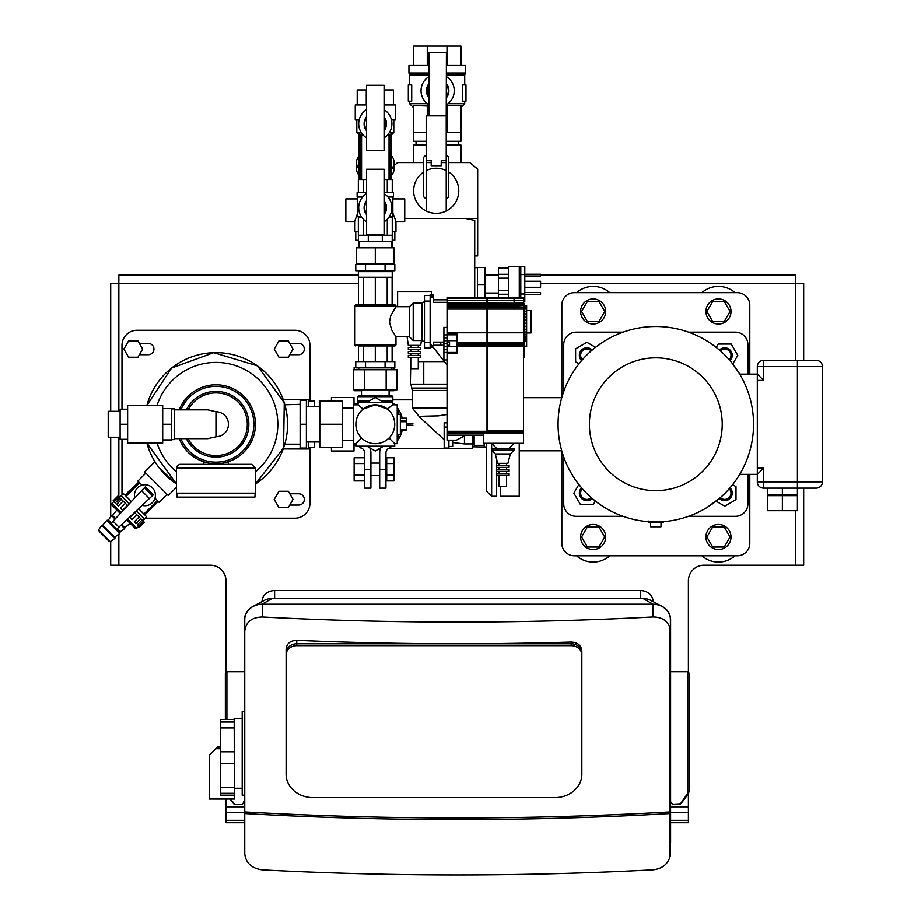 <?xml version="1.0" encoding="UTF-8"?>
<svg xmlns="http://www.w3.org/2000/svg" width="921" height="921" viewBox="0 0 921 921"><rect width="100%" height="100%" fill="white"/><g stroke="black" fill="none" stroke-linecap="round" stroke-linejoin="round"><path stroke-width="1.38" d="M225.369 673.608L226.911 671.777A1.992 1.934 87.5 0 1 227.245 671.754L244.537 671.754L227.234 671.731A1.877 1.877 0 0 0 225.357 673.608L225.357 719.451L225.369 673.608M244.537 799.589L242.994 803.699L241.797 804.574L235.062 804.574L230.388 799.025M689.023 673.608L687.469 671.777A1.992 1.934 92.5 0 0 687.135 671.754L670.592 671.754L687.147 671.731A1.877 1.877 0 0 1 689.023 673.608L689.023 791.369L689.023 673.608M670.592 801.592L672.583 804.574L680.239 804.16L689.023 791.381A2.51 2.51 0 0 1 688.701 792.613A62.651 62.651 0 0 1 680.297 804.148A1.255 1.255 0 0 1 679.721 804.505M670.384 813.554L670.039 813.554A1874.96 937.474 180 0 1 244.756 813.554L244.756 811.931A1874.96 937.474 0 0 0 670.039 811.931L670.384 853.709A17.545 15.197 0 0 1 670.039 856.726L670.039 813.554M670.039 856.726C667.587 864.485 661.854 868.86 652.839 869.838A1874.96 937.474 0 0 1 262.301 869.861C251.663 868.411 245.815 863.023 244.756 853.709L244.756 813.554M244.756 811.931L244.756 631.242C245.815 622.066 251.663 617.323 262.301 617.001L262.301 604.234A17.545 15.197 180 0 0 244.756 619.43L244.756 631.242M244.756 619.43L244.756 800.119M670.039 811.931L670.039 628.226A17.545 15.197 0 0 1 670.384 631.242L670.384 811.931M670.384 800.119L670.384 619.43A17.545 15.197 180 0 0 652.839 604.234L652.839 616.989C661.854 617.001 667.587 620.754 670.039 628.226M653.047 604.234A17.545 15.197 0 0 1 662.257 606.502L650.917 600.446A15.035 13.021 180 0 0 643.031 598.5L653.047 604.234L262.082 604.234L272.109 598.5A15.035 13.021 180 0 0 264.212 600.446L252.872 606.502A17.545 15.197 0 0 1 262.082 604.234M244.756 844.258A17.545 15.197 0 0 1 244.537 841.898L244.537 619.43A17.545 15.197 0 0 1 252.872 606.502M662.257 606.502A17.545 15.197 0 0 1 670.592 619.43L670.592 841.898A17.545 15.197 0 0 1 670.384 844.258M653.047 601.586L653.047 601.459A12.526 10.856 180 0 0 640.521 590.603L274.619 590.603A12.526 10.856 180 0 0 262.082 601.459L262.082 601.586M643.031 598.5L272.109 598.5M581.842 650.951L581.842 653.024L581.842 650.951C581.197 645.379 577.651 642.409 571.181 642.075L571.181 643.802A10.649 9.222 0 0 1 581.842 653.024A10.649 9.222 180 0 0 571.181 643.802L296.758 643.802L571.181 643.802L571.181 645.679A10.649 9.222 -0 0 1 581.842 654.912L581.842 774.285A26.939 23.336 -0 0 1 554.891 797.609L313.048 797.609A26.939 23.336 -0 0 1 286.109 774.285L286.109 654.912A10.649 9.222 -0 0 1 296.758 645.679L571.181 645.679M286.109 654.912L286.109 653.024A10.649 9.222 0 0 1 296.758 643.802A10.649 9.222 180 0 0 286.109 653.024L286.109 649.098C286.742 643.526 290.299 640.613 296.758 640.348A1874.96 937.474 0 0 0 571.181 642.075M652.839 616.989A1874.96 937.474 180 0 1 262.301 617.001M670.384 631.242L670.384 619.43M581.842 654.912L581.842 653.024M229.847 799.025A62.651 62.651 0 0 0 234.084 804.148A1.255 1.255 0 0 0 234.659 804.505M244.537 828.382L244.537 828.451A3.765 3.765 0 0 1 244.537 828.382L244.537 808.316M242.2 718.334L234.176 718.334L234.406 799.025L209.343 799.025L209.343 755.162L215.779 748.727L220.614 748.727M244.537 795.157L242.2 795.157L242.2 711.449L244.537 711.449M234.176 727.901L220.614 727.901L220.614 719.451L234.176 719.451M234.406 795.145L220.614 795.145L220.614 727.901M220.614 751.812L234.406 751.812M220.614 722.029L234.176 722.029M234.406 763.532L220.614 763.532M220.614 787.443L234.406 787.443M234.406 793.315L220.614 793.315M220.614 746.39L218.116 746.39L215.779 748.727M244.537 805.368L244.537 806.439M344.408 275.114L331.882 275.114M582.498 275.114L569.972 275.114M803.676 360.33L803.676 283.265L795.525 283.265L795.525 275.114L540.569 275.114M498.468 275.114L485.01 275.114M358.384 275.114L118.855 275.114L118.855 283.265L110.704 283.265L110.704 411.273M110.704 541.341L110.704 565.218L210.333 565.218A15.669 15.669 0 0 1 225.99 580.875L225.99 672.192M225.99 799.025L225.99 822.729L244.433 822.729M670.592 822.729L688.39 822.729L688.39 793.154M688.39 672.192L688.39 580.875A15.669 15.669 0 0 1 704.058 565.218L803.676 565.218L803.676 488.142M110.704 437.21L110.704 516.75M392.012 446.167A27.572 27.572 0 0 1 388.558 448.412A5.008 5.008 0 0 0 385.957 452.81L385.957 488.142L379.682 488.142L379.682 452.81A11.282 11.282 0 0 1 380.857 447.802M390.216 401.049A27.572 27.572 0 0 1 392.012 402.304M392.53 402.719A27.572 27.572 0 0 1 394.867 404.814M397.227 407.531A27.572 27.572 0 0 1 402.189 418.157M402.189 430.314A27.572 27.572 0 0 1 397.227 440.94M358.591 446.167A27.572 27.572 0 0 0 362.045 448.412A5.008 5.008 0 0 1 364.647 452.81L364.647 469.353L370.91 469.353L370.91 452.81A11.282 11.282 0 0 0 369.747 447.802M355.736 404.814A27.572 27.572 0 0 1 358.073 402.719M358.591 402.304A27.572 27.572 0 0 1 360.387 401.049M370.91 469.353L370.91 488.142L364.647 488.142L364.647 469.353M386.705 463.562L386.705 457.772L393.969 457.772L393.969 463.562L386.705 463.562L386.705 480.923L393.969 480.923L393.969 463.562M393.969 475.132L386.705 475.132M386.705 478.517L385.957 478.517M379.682 475.616L370.91 475.616M389.088 390.7L393.969 390.7L393.969 389.779M393.969 369.724L393.969 367.847M361.516 390.7L354.125 390.7L354.125 389.779M355.771 367.548L354.125 367.548L354.125 369.724M364.647 463.562L354.125 463.562L354.125 457.772L364.647 457.772M364.647 475.132L354.125 475.132L354.125 463.562M364.647 480.923L354.125 480.923L354.125 475.132M394.729 443.657L394.729 446.167L355.874 446.167L355.874 443.657L353.376 443.657L353.376 404.814L358.073 404.814L363.116 409.108L375.296 404.814A19.422 19.422 0 0 0 358.476 433.952A19.422 19.422 0 0 0 392.127 433.952A19.422 19.422 0 0 0 375.296 404.814L387.488 409.108L392.53 404.814L397.227 404.814L397.227 443.657L394.729 443.657L389.03 437.97M358.073 404.814L358.073 402.304L392.53 402.304L392.53 404.814M361.562 437.97L355.874 443.657M353.376 407.945L342.347 407.945M400.359 418.157L406.633 418.157L406.633 430.314L400.359 430.314M406.633 420.77L400.359 420.77M406.633 421.714L400.359 421.714M400.359 429.831L406.633 429.831M397.227 414.208L400.359 414.208L400.359 434.263L397.227 434.263M366.915 446.167L375.296 451.002L383.689 446.167M383.689 402.304L375.296 397.469L366.915 402.304M398.482 414.208L398.482 410.858L397.227 410.133M397.227 438.35L398.482 437.625L398.482 434.263M386.152 389.779L397.009 389.779L397.009 369.724L353.595 369.724L353.595 389.779L386.152 389.779L386.152 369.724M375.296 395.42L391.586 395.42L392.841 396.675L357.762 396.675L359.006 395.42L375.296 395.42M381.513 401.049L392.841 401.049L392.841 396.675M357.762 396.675L357.762 401.049L369.091 401.049M364.451 389.779L364.451 369.724M394.096 264.085L356.508 264.085L356.508 247.795L394.096 247.795L394.096 264.085M375.296 264.085L375.296 247.795M358.488 361.585L358.488 345.916L394.971 345.916L392.116 345.916L392.116 361.585M387.188 345.916L387.188 361.585M363.404 361.585L363.404 345.916L375.296 345.916L375.296 361.585M363.404 277.244L363.404 304.816L358.488 304.816L358.488 277.244M392.116 304.816L392.116 277.244M387.188 304.816L387.188 277.244M375.296 304.816L375.296 277.244M430.13 295.422L424.489 295.422L424.489 348.046L430.13 348.046L430.13 297.299L433.261 297.299L433.261 294.789L430.13 294.789L433.261 294.835M355.633 304.816L354.62 305.818L354.62 344.915L395.972 344.915L394.971 345.916L395.972 344.915L395.972 336.764L391.736 330.017L389.491 322.016L390.734 315.684L395.972 306.693L394.971 304.816L355.633 304.816L354.62 305.818L395.972 305.818L394.971 304.816M395.972 344.915L395.938 336.706L409.454 336.775L413.207 340.528L421.979 340.528L424.489 341.783M395.972 305.818L395.972 306.693L409.454 306.693L409.454 336.775M409.454 306.693L413.207 302.94L413.207 340.528M413.207 302.94L421.979 302.94L421.979 340.528M358.384 277.244L392.219 277.244L392.219 271.614L358.384 271.614L358.384 277.244M388.835 271.614L388.835 270.728L388.835 271.614M384.069 169.234L384.069 234.395L366.535 234.395L366.535 169.234L384.069 169.234M366.535 213.741A10.649 10.649 0 0 1 366.535 201.653M366.535 221.8A16.601 16.601 0 0 1 366.535 193.606M384.069 193.606A16.601 16.601 0 0 1 384.069 221.8A16.601 16.601 0 0 0 384.069 193.606M384.069 201.653A10.649 10.649 0 0 1 384.069 213.741A10.649 10.649 0 0 0 384.069 201.653A10.649 10.649 0 0 1 384.069 213.741M392.254 192.351L392.254 179.503L387.292 179.503L387.292 192.351M388.374 217.932L392.254 217.057L392.254 235.269L358.35 235.269L358.35 217.057L362.229 217.932M388.04 197.048L393.474 197.048L393.474 192.351L384.069 192.351M366.535 192.351L357.129 192.351L357.129 197.048L362.563 197.048M387.292 219.186L387.292 235.269M375.296 234.395L375.296 235.269M363.311 219.186L363.311 235.269M384.069 179.503L387.292 179.503M363.311 192.351L363.311 179.503L366.535 179.503M358.35 192.351L358.35 179.503L363.311 179.503M389.399 216.47L392.841 216.47L392.841 197.048M358.35 217.057L357.762 216.47L361.205 216.47M392.254 217.057L392.841 216.47M358.384 235.269L358.384 241.532L368.296 241.532L368.296 235.269M368.296 241.532L382.307 241.532L382.307 235.269M382.307 241.532L392.219 241.532L392.219 235.269M391.586 241.532L391.586 247.795M483.387 433.261L483.387 443.289L523.485 443.289L523.485 433.261L447.042 433.261L447.042 435.138L483.387 435.138M509.071 448.297L514.079 443.289L509.071 448.297M514.079 448.297L491.526 448.297L491.526 450.173L514.079 450.173L514.079 448.297L514.079 450.173L510.326 453.938L495.291 453.938L491.526 450.173M507.908 463.332L510.326 453.938L507.908 463.332L497.697 463.332L495.291 453.938M506.562 463.332L506.562 465.335M509.071 465.335L496.534 465.335L496.534 467.35L509.071 467.35L509.071 465.335L509.071 467.35M506.562 467.35L506.562 469.353M509.071 469.353L496.534 469.353L496.534 471.356L509.071 471.356L509.071 469.353L509.071 471.356M506.562 471.356L506.562 473.359M509.071 473.359L496.534 473.359L496.534 475.363L509.071 475.363L509.071 473.359L509.071 475.363M506.562 475.363L506.562 486.645L499.044 486.645L499.044 475.363M447.042 427.033L444.164 427.033L444.164 422.854L447.042 422.854M452.683 440.157L452.683 446.42L448.918 446.42L448.918 440.157L448.918 448.043L444.164 448.043L444.164 426.365M465.842 435.138L456.436 440.157L447.042 440.157L447.042 435.138M487.013 433.261L447.042 433.261M487.013 432.697L447.042 432.697M487.013 432.559L447.042 432.559M487.013 432.34L447.042 432.34M487.013 432.041L447.042 432.041M487.013 431.684L447.042 431.684M487.013 431.281L447.042 431.281M447.042 430.855L447.042 353.514L457.069 353.503L457.069 333.816L447.042 333.816L447.042 334.795L447.042 299.809L433.261 299.809L447.042 299.809L447.042 298.462L487.013 298.462L487.013 297.299L447.042 297.299L447.042 298.462M487.013 430.855L487.013 346.043L457.069 346.043M447.042 353.514L447.042 352.444L457.069 352.444M443.91 327.392L447.042 327.392L443.91 327.392L443.91 352.444L447.042 352.444L447.042 346.572L457.069 346.572M443.91 352.444L443.91 359.927L447.042 359.927M447.042 302.307L433.261 302.307L433.261 297.299M430.13 344.915L431.373 344.915L447.042 364.969M487.013 346.043L487.013 298.462M487.013 345.467L457.069 345.467M443.91 349.531L447.042 349.531M430.13 297.299L433.261 296.804M430.13 345.41L431.765 345.41M443.91 342.094L433.284 342.094L433.284 345.225L443.91 345.225M430.13 345.87L432.122 345.87M430.13 346.308L432.467 346.308M430.13 346.687L432.766 346.687M430.13 346.998L433.008 346.998M430.13 347.229L433.192 347.229M430.13 347.378L433.261 347.321M430.13 347.424L433.261 347.378M487.013 344.834L457.069 344.834M487.013 344.166L457.069 344.166M487.013 343.498L457.069 343.498M487.013 342.865L457.069 342.865M487.013 342.29L457.069 342.29M487.013 332.769L447.042 332.769M487.013 309.065L447.042 309.065M487.013 307.487L447.042 307.487M487.013 306.037L447.042 306.037M487.013 304.77L447.042 304.77M487.013 303.746L447.042 303.746M487.013 302.986L447.042 302.986M487.013 300.373L447.042 300.373M443.91 343.66L447.042 343.66L447.042 334.795L457.069 334.795M447.042 340.666L457.069 340.666M443.91 346.595L447.042 346.664M447.042 334.876L443.91 334.876M447.042 337.8L443.91 337.8M447.042 340.724L443.91 340.724M447.042 346.411L447.042 343.66M443.68 342.094L443.68 345.225M430.13 296.804L433.261 296.343M430.13 296.343L433.261 295.906M430.13 295.906L433.261 295.526M430.13 295.526L433.261 295.215M430.13 295.215L433.261 294.985M440.768 342.094L440.768 345.225M487.14 431.281L514.079 431.281L514.079 432.697L514.079 430.855L523.485 430.855L523.485 297.299L487.14 297.299L487.14 433.261M523.485 433.261L523.485 430.855M487.14 432.697L523.485 432.697M447.042 345.225L449.552 345.225L449.552 342.094L447.042 342.094M523.485 432.559L487.14 432.559M523.485 432.34L487.14 432.34M523.485 432.041L487.14 432.041M523.485 431.684L487.14 431.684M514.079 430.855L487.14 430.855M487.14 346.043L523.485 346.043M487.14 345.467L524.107 345.502L524.107 303.331L523.485 303.331M487.14 344.834L523.485 344.834M487.14 344.166L523.485 344.166M487.14 343.498L523.485 343.498M487.14 342.865L523.485 342.865M487.14 342.29L523.485 342.29M487.14 332.769L523.485 332.769M487.14 309.065L523.485 309.065M514.079 309.065L514.079 307.487L487.14 307.487M514.079 307.487L523.485 307.246M514.079 307.246L514.079 306.037L487.14 306.037M514.079 306.037L523.485 305.611M514.079 305.611L514.079 304.77L487.14 304.77M514.079 304.77L524.107 304.229M514.079 304.241L487.14 303.746M514.079 303.746L523.485 303.228M514.079 303.228L487.14 302.986M514.079 302.986L523.485 302.595M514.079 302.595L514.079 300.373L487.14 300.373M514.079 300.373L523.485 300.177M514.079 300.177L514.079 298.462L487.14 298.462M514.079 298.462L523.485 298.404M514.079 431.281L523.485 431.281M514.079 297.299L514.079 298.404M524.107 339.964L524.74 339.964L524.74 306.428L524.107 306.428M524.107 346.71L526.616 346.71L524.107 346.699L526.616 346.699L526.616 305.507L524.107 305.507M524.107 306.083L526.616 306.083M524.74 307.269L526.616 307.269M524.107 310.285L524.74 310.285M524.107 314.579L524.74 314.579M524.107 319.138L524.74 319.138M524.107 323.812L524.74 323.812M524.107 328.394L524.74 328.394M524.107 332.723L524.74 332.723M524.107 336.625L524.74 336.625M524.74 309.007L526.616 309.007M524.74 311.24L526.616 311.24M524.74 313.888L526.616 313.888M524.74 316.836L526.616 316.836M524.74 319.967L526.616 319.967M524.74 323.179L526.616 323.179M524.74 326.322L526.616 326.322M524.74 329.292L526.616 329.292M524.74 331.974L526.616 331.974M524.74 334.254L526.616 334.254M524.74 336.05L526.616 336.05M524.74 337.293L526.616 337.293M524.74 338.088L526.616 338.088M524.74 338.375L526.616 338.375M524.74 338.79L526.616 338.79M524.74 339.319L526.616 339.319M524.74 339.93L526.616 339.93M524.107 340.62L526.616 340.62M524.107 341.346L526.616 341.346M524.107 346.135L526.616 346.135M524.107 346.25L526.616 346.25M524.107 346.365L526.616 346.365M524.107 346.469L526.616 346.469M524.107 346.549L526.616 346.549M524.107 346.618L526.616 346.618M523.485 357.809L524.107 357.809L524.107 345.502M523.485 303.47L524.107 303.47M523.485 303.769L524.107 303.769M523.485 304.816L524.107 304.816M523.485 310.181L524.107 310.181M523.485 315.995L524.107 315.995M523.485 322.051L524.107 322.051M523.485 328.083L524.107 328.083M523.485 333.874L524.107 333.874M523.485 339.17L524.107 339.17M523.485 343.775L524.107 343.775M523.485 343.982L524.107 343.982M523.485 344.224L524.107 344.224M523.485 344.489L524.107 344.489M523.485 344.753L524.107 344.753M523.485 345.03L524.107 345.03M523.485 345.283L524.107 345.283M523.485 349.45L524.107 349.45M523.485 349.554L524.107 349.554M523.485 349.681L524.107 349.681M523.485 349.807L524.107 349.807M523.485 349.934L524.107 349.934M523.485 350.061L524.107 350.061M523.485 350.176L524.107 350.176M523.485 350.279L524.107 350.279M523.485 350.36L524.107 350.36M523.485 350.429L524.107 350.429L523.485 350.464M523.485 350.475L524.107 350.475M523.485 350.671L524.107 350.671M523.485 350.947L524.107 350.947M523.485 351.212L524.107 351.212M523.485 356.093L524.107 356.093M523.485 356.22L524.107 356.22M523.485 356.358L524.107 356.358M523.485 356.485L524.107 356.485M523.485 356.611L524.107 356.611M523.485 356.726L524.107 356.726M523.485 356.818L524.107 356.818M523.485 356.888L524.107 356.888M523.485 356.934L524.107 356.934L523.485 356.945M526.616 310.538L531.003 310.538L531.003 332.93L526.616 332.93M394.833 367.847L355.771 367.847L355.771 361.585L394.833 361.585L394.833 367.847M385.07 367.847L385.07 361.585M365.533 367.847L365.533 361.585M394.833 270.728L355.771 270.728L355.771 264.465L394.833 264.465L394.833 270.728M385.07 270.728L385.07 264.465M365.533 270.728L365.533 264.465M392.219 277.244L392.219 271.614M510.326 453.938L514.079 450.173M433.261 299.809L447.042 299.809L433.261 299.809M366.535 85.273L366.535 150.434L384.069 150.434L384.069 85.273L366.535 85.273M384.069 129.78A10.649 10.649 0 0 0 384.069 117.704A10.649 10.649 0 0 1 384.069 129.78M384.069 137.839A16.601 16.601 0 0 0 384.069 109.645M366.535 109.645A16.601 16.601 0 0 0 366.535 137.839A16.601 16.601 0 0 1 366.535 109.645M366.535 117.704A10.649 10.649 0 0 0 366.535 129.78A10.649 10.649 0 0 1 366.535 117.704A10.649 10.649 0 0 0 366.535 129.78M359.006 241.532L359.006 247.795L359.006 241.532M358.35 231.505L354.62 231.505L354.62 221.489L357.762 212.935M392.841 212.935L395.972 221.489L404.745 221.489L404.745 198.924L392.841 198.924M392.254 231.505L395.972 231.505L395.972 221.489M359.006 175.324A18.8 13.297 180 0 1 356.508 168.693L356.508 162.487A18.8 13.297 0 0 0 359.006 169.119M391.586 169.119A18.8 13.297 0 0 0 394.096 162.487L394.096 168.693A18.8 13.297 180 0 1 391.586 175.324M394.096 162.487A18.8 13.297 0 0 0 391.586 155.856M359.006 155.856A18.8 13.297 0 0 0 356.508 162.487M359.132 119.983L355.253 119.983L355.253 104.948L366.535 104.948M384.069 104.948L395.351 104.948L395.351 119.983L391.471 119.983M354.62 221.489L345.859 221.489L345.859 198.924L357.762 198.924M361.205 132.509L356.818 132.509L356.818 119.983M360.146 134.109L361.562 135.387L363.461 135.387M387.142 135.387L389.042 135.387L390.458 134.109M391.586 133.557L391.586 179.503L391.586 134.742L393.785 132.509L389.399 132.509M389.042 179.503L389.042 135.387M361.562 135.387L361.562 179.503M359.006 133.557L359.006 179.503L359.006 134.742L356.818 132.509M384.345 104.948L384.069 89.913M366.535 89.913L357.21 89.913L357.21 104.948M366.259 104.948L366.259 89.913M393.394 104.948L393.394 89.913L384.345 89.913M358.384 240.277L355.771 240.277L355.771 231.505M392.219 240.277L394.833 240.277L394.833 231.505M524.786 281.262L540.569 281.262L540.569 287.271L524.786 287.271M524.786 294.294L540.569 294.294L540.569 292.533L524.786 292.533M524.786 276.001L540.569 276.001L540.569 274.239L524.786 274.239M508.496 268.034L498.468 268.034L498.468 297.299M508.496 274.297L498.468 274.297M508.496 278.165L498.468 278.165M508.496 268.195L498.468 268.195M508.496 294.236L498.468 294.236M508.496 290.368L498.468 290.368M519.271 297.299L519.271 266.342L508.496 266.342L508.496 297.299M523.485 301.812L524.786 301.812L524.786 266.722L520.779 266.722L520.779 297.299M520.779 293.972L524.786 293.972M520.779 274.562L524.786 274.562M176.498 487.278L168.255 495.521L144.689 471.955L154.947 461.732M176.406 483.928L159.103 467.764M284.888 404.768L300.119 404.319M284.762 404.319L284.934 404.941M284.762 444.164L300.119 444.164M287.191 431.73L286.984 433.457M283.184 399.518L308.259 399.484L308.259 406.506M308.259 441.965L308.259 448.988L283.196 448.93M283.173 399.484L286.684 412.953M286.788 413.564L287.317 418.134M286.961 433.699L286.627 435.886M255.439 483.997A71.619 71.619 0 0 0 257.949 366.213A71.619 71.619 0 0 0 146.865 405.436L171.582 368.032L213.718 352.651L257.431 365.833L284.278 402.719L283.541 447.974L255.439 483.997M146.865 443.036A71.619 71.619 0 0 0 176.498 483.997L146.853 443.036M139.416 343.418L148.304 343.418A5.641 5.641 0 0 1 153.945 349.047A5.641 5.641 0 0 1 148.304 354.689L139.416 354.689M289.781 343.418L298.669 343.418A5.641 5.641 0 0 1 304.31 349.047A5.641 5.641 0 0 1 298.669 354.689L289.781 354.689M289.781 493.783L298.669 493.783A5.641 5.641 0 0 1 304.31 499.424A5.641 5.641 0 0 1 298.669 505.065L289.781 505.065M309.951 401.084L309.951 345.294A15.035 15.035 0 0 0 294.916 330.259L137.022 330.259A15.035 15.035 0 0 0 121.986 345.294L121.986 409.2M121.986 439.271L121.986 495.095M145.115 518.224L294.916 518.224A15.035 15.035 0 0 0 309.951 503.188L309.951 447.387M137.966 340.908L128.56 340.908L123.863 349.047L128.56 357.198L137.966 357.198L142.674 349.047L137.966 340.908M288.342 491.284L278.936 491.284L274.228 499.424L278.936 507.575L288.342 507.575L293.039 499.424L288.342 491.284M288.342 340.908L278.936 340.908L274.228 349.047L278.936 357.198L288.342 357.198L293.039 349.047L288.342 340.908M162.706 408.579L171.479 408.579L171.479 439.904L162.706 439.904M162.706 424.236L171.479 424.236M127.628 439.271L120.11 439.271L120.11 409.2L127.628 409.2M127.628 424.236L120.11 424.236M171.479 439.593L174.622 439.593L174.622 408.889L171.479 408.889M162.706 443.036L162.706 405.436L127.628 405.436L127.628 443.036L162.706 443.036M120.11 437.21L108.206 437.21L108.206 411.273L120.11 411.273M228.373 461.709L228.373 464.334L203.564 464.334L203.564 461.709M215.963 464.334L215.963 463.712M179.215 409.822A39.476 39.476 -90 0 1 239.794 392.772A39.476 39.476 -90 0 1 239.794 455.699A39.476 39.476 -90 0 1 179.215 438.649A39.476 39.476 0 0 0 255.439 424.236M174.622 409.822L207.732 409.822L215.963 411.699L215.963 436.784L207.732 438.649L174.622 438.649M215.963 411.699L215.963 411.756A12.48 12.48 -90 0 1 228.454 424.236A12.48 12.48 -90 0 1 215.963 436.715L215.963 436.784M188.149 438.649A31.326 31.326 -90 0 0 247.3 424.236A31.326 31.326 -90 0 0 188.149 409.822M255.439 468.098L176.498 468.098L176.498 493.161L255.439 493.161L255.439 468.098L251.686 464.334L180.251 464.334M129.435 491.284L128.56 491.284L127.374 493.345M139.083 517.038L140.763 518.719L135.882 523.589L134.201 521.908L139.083 517.038L134.834 512.79L129.953 517.66L132.002 519.709L136.884 514.827L132.002 519.709M120.501 508.196L125.371 503.327L120.501 508.196L122.551 510.246L127.42 505.376L123.172 501.128L118.302 505.997L116.737 504.432L121.491 499.447L123.172 501.128M143.48 521.436L144.275 522.23L139.405 527.1L138.611 526.305L143.354 521.309L138.484 526.179L137.241 524.947L142.122 520.066L143.354 521.309M135.882 523.589L140.648 518.604L142.122 520.066M121.054 512.479L111.982 503.407L111.982 505.18L120.202 513.4M126.81 519.997L135.03 528.217L136.803 528.217L127.731 519.156M114.411 502.118L115.263 502.958L120.133 498.088L118.774 496.73L113.893 501.6L113.11 500.817L117.992 495.947L118.774 496.73M119.293 497.236L114.031 501.726M116.622 504.317L121.491 499.447L120.133 498.088M100.021 532.211L109.426 541.606L100.021 532.211M114.676 537.104L119.788 533.524L116.38 530.105L106.686 520.411L102.772 525.2L114.998 537.438L114.918 538.394L101.817 525.281L102.772 525.2M116.863 510.05L112.512 515.461L115.551 518.488M121.722 524.659L124.749 527.687L130.149 523.347M139.601 482.823L126.131 496.292M125.279 495.429L138.749 481.971M143.918 514.079L157.387 500.61M158.239 501.461L144.77 514.931M155.016 498.238L159.126 502.348L167.104 494.37M145.84 473.106L137.862 481.084L141.972 485.194A10.499 10.499 0 0 0 134.708 497.57L134.639 497.225M145.196 505.744L142.64 505.491A10.499 10.499 0 0 0 152.368 487.831A10.499 10.499 0 0 0 141.972 485.194M134.466 495.843L134.478 494.577M144.931 484.757L145.898 484.803M151.528 487.071L152.529 487.992M155.304 493.529L155.396 496.212M119.431 497.386L121.112 495.705L129.101 503.695M136.515 511.097L144.505 519.087L142.824 520.779M121.25 495.832L123.46 493.621L131.219 501.381M138.829 508.979L146.589 516.75L144.378 518.96M141.558 490.674L145.414 486.818L153.381 494.796L116.817 529.149L111.05 523.393L141.558 490.674L149.524 498.652M342.347 424.236L342.347 447.422L319.794 447.422L319.794 424.236L342.347 424.236L342.347 401.049L319.794 401.049L319.794 424.236M306.382 424.236L306.382 400.428L300.119 400.428L300.119 424.236L306.382 424.236L306.382 448.043L300.119 448.043L300.119 424.236M581.588 487.831A7.518 7.518 0 0 0 586.884 500.679A7.518 7.518 0 0 0 592.215 498.468M591.27 497.639A6.263 6.263 0 0 1 581.116 495.59A6.263 6.263 0 0 1 582.406 488.775M595.357 501.047L593.4 504.432L580.38 504.432L573.864 493.161L578.86 484.504M730.031 360.641A7.518 7.518 0 0 0 724.735 347.793A7.518 7.518 0 0 0 719.405 350.015M720.349 350.832A6.263 6.263 0 0 1 730.503 352.881A6.263 6.263 0 0 1 729.213 359.697M716.262 347.436L718.219 344.04L731.239 344.04L737.756 355.322L732.759 363.968M592.215 350.015A7.518 7.518 0 0 0 579.367 355.322A7.518 7.518 0 0 0 581.588 360.641M582.406 359.697A6.263 6.263 0 0 1 584.455 349.543A6.263 6.263 0 0 1 591.27 350.832M578.998 363.783L575.613 361.826L575.613 348.806L586.884 342.29L595.542 347.286M719.405 498.468A7.518 7.518 0 0 0 732.253 493.161A7.518 7.518 0 0 0 730.031 487.831M729.213 488.775A6.263 6.263 0 0 1 727.164 498.929A6.263 6.263 0 0 1 720.349 497.639M732.621 484.688L736.006 486.645L736.006 499.666L724.735 506.182L716.078 501.185M749.798 474.361L749.798 543.286A12.526 12.526 0 0 1 737.261 555.812L574.359 555.812A12.526 12.526 0 0 1 561.822 543.286L561.822 451.083M561.822 397.388L561.822 305.196A12.526 12.526 0 0 1 574.359 292.659L737.261 292.659A12.526 12.526 0 0 1 749.798 305.196L749.798 374.11M757.315 380.385L757.315 373.984L763.578 380.385L763.578 366.593L757.315 366.593A6.263 6.263 0 0 1 763.578 360.33L763.578 366.593L797.413 366.593L797.413 481.879L763.578 481.879L763.578 468.098L757.315 474.488L757.315 380.385L763.578 380.385M797.413 495.659L767.331 495.659L767.331 510.706L797.413 510.706L797.413 495.659M782.378 495.659L782.378 510.706M757.971 484.688A6.263 6.263 0 0 0 763.578 488.142L797.413 488.142L797.413 494.416L782.378 494.416L782.378 488.142M782.378 494.416L767.331 494.416L767.331 488.142M757.315 481.879L763.578 481.879L763.578 488.142A6.263 6.263 0 0 1 757.315 481.879L757.315 474.488M739.724 374.11L757.315 374.11L757.315 366.593L757.315 373.984M816.202 488.142L797.413 488.142L816.202 488.142A6.263 6.263 0 0 0 822.476 481.879A6.263 6.263 0 0 1 816.202 488.142A6.263 6.263 0 0 0 822.476 481.879L822.476 366.593A6.263 6.263 0 0 0 816.202 360.33L797.413 360.33L816.202 360.33A6.263 6.263 0 0 1 822.476 366.593A6.263 6.263 0 0 0 816.202 360.33M822.476 366.593L797.413 366.593L797.413 360.33L763.578 360.33M747.91 474.361L747.91 503.81A12.526 12.526 0 0 1 735.384 516.336L688.528 516.336M623.091 516.336L576.235 516.336A12.526 12.526 0 0 1 563.71 503.81L563.71 456.954M563.71 391.517L563.71 344.661A12.526 12.526 0 0 1 576.235 332.136L623.091 332.136M688.528 332.136L735.384 332.136A12.526 12.526 0 0 1 747.91 344.661L747.91 374.11M655.81 521.977A97.741 97.741 0 0 0 753.551 424.236A97.741 97.741 0 0 0 655.81 326.495A97.741 97.741 0 0 0 558.068 424.236A97.741 97.741 0 0 0 655.81 521.977A97.741 97.741 0 0 0 753.551 424.236A97.741 97.741 0 0 0 655.81 326.495M739.724 474.361L757.315 474.361M594.724 347.942L595.657 347.194M595.714 347.159L596.866 346.273M594.103 348.437L591.904 350.279M604.429 341.092L595.058 347.666M732.114 363.15L732.851 364.083M732.897 364.14L733.772 365.292M731.608 362.529L729.766 360.33M738.964 372.855L732.379 363.484M716.895 500.54L715.962 501.277M715.905 501.323L714.754 502.21M707.19 507.39L719.715 498.192M579.505 485.332L578.768 484.388M578.722 484.331L577.847 483.18M579.24 484.987L581.853 488.142M572.655 475.616L574.681 478.747M735.039 555.812A25.063 25.063 0 0 1 701.883 555.812M701.883 292.659A25.063 25.063 0 0 1 735.039 292.659M609.737 555.812A25.063 25.063 0 0 1 576.581 555.812M576.581 292.659A25.063 25.063 0 0 1 609.737 292.659M580.621 311.459A12.526 12.526 0 0 0 599.421 322.315A12.526 12.526 0 0 0 599.421 300.603A12.526 12.526 0 0 0 580.621 311.459M587.368 301.432L598.938 301.432L604.729 311.459L598.938 321.487L587.368 321.487L581.577 311.459L587.368 301.432M705.935 311.459A12.526 12.526 0 0 0 724.735 322.315A12.526 12.526 0 0 0 724.735 300.603A12.526 12.526 0 0 0 705.935 311.459M712.681 301.432L724.251 301.432L730.042 311.459L724.251 321.487L712.681 321.487L706.891 311.459L712.681 301.432M705.935 537.012A12.526 12.526 0 0 0 724.735 547.868A12.526 12.526 0 0 0 724.735 526.167A12.526 12.526 0 0 0 705.935 537.012M712.681 526.996L724.251 526.996L730.042 537.012L724.251 547.039L712.681 547.039L706.891 537.012L712.681 526.996M580.621 537.012A12.526 12.526 0 0 0 599.421 547.868A12.526 12.526 0 0 0 599.421 526.167A12.526 12.526 0 0 0 580.621 537.012M587.368 526.996L598.938 526.996L604.729 537.012L598.938 547.039L587.368 547.039L581.577 537.012L587.368 526.996M444.878 414.98L441.712 415.486M439.052 415.762L437.153 415.901M432.363 416.119L431.316 416.142M429.647 416.177L427.125 416.211M425.18 416.223L424.362 416.223M444.164 439.674L419.838 417.294L421.806 416.234C418.422 416.223 418.422 416.223 421.806 416.234L437.809 415.855L447.042 414.496M447.042 407.945L412.263 407.945L412.263 390.435L447.042 390.435M447.042 384.138L410.893 384.138L412.263 390.435M484.135 445.327L474.154 445.327L474.154 435.138M464.46 435.875L464.46 443.91L472.91 443.91L474.154 445.165M444.394 361.585L418.284 361.585M410.766 361.585L410.375 384.138M423.752 384.138L423.752 361.585M355.874 445.039L353.998 445.039M331.445 447.422L331.445 451.002L353.998 451.002L353.998 443.657M353.998 404.814L353.998 397.469L331.445 397.469L331.445 401.049M314.522 406.506L314.522 401.084L308.259 401.084M308.259 447.387L314.522 447.387L314.522 441.965M362.471 448.677L361.136 448.677L361.136 447.894M472.485 446.789L484.135 446.984L484.135 443.289M472.485 443.91L472.485 448.677L388.132 448.677M392.841 399.806L412.263 399.806M650.606 522.288L650.606 526.8L661.013 526.8L661.013 522.288M648.292 521.044L648.292 522.288L663.327 522.288L663.327 521.689M561.741 450.806L519.225 450.806M486.645 443.289L486.645 491.284L491.653 496.292L491.653 450.3M519.225 443.289L519.225 496.292L500.425 496.292L500.425 486.645M496.661 475.363L496.661 496.292L491.653 496.292L486.645 491.284M496.661 459.303L496.661 465.335M496.661 467.35L496.661 469.353M496.661 471.356L496.661 473.359M484.135 446.984L486.645 446.984M477.492 297.299L477.492 267.47L485.01 267.47L485.01 297.299M477.492 284.52L485.01 284.52M474.729 267.712L477.492 267.597M413.333 162.591L413.333 145.046L426.181 145.046M460.949 162.591L460.949 145.046L446.225 145.046M421.404 340.528L420.724 345.352L408.325 345.352L407.117 336.775M411.549 349.37L408.325 349.37L408.325 347.355L420.724 347.355L420.724 349.37L411.549 349.37M411.549 353.376L408.325 353.376L408.325 351.373L420.724 351.373L420.724 353.376L411.549 353.376M411.549 357.383L408.325 357.383L408.325 355.379L420.724 355.379L420.724 357.383L411.549 357.383M418.284 357.383L418.284 368.665L410.766 368.665L410.766 357.383M431.442 294.789L431.442 291.473L397.607 291.473L397.607 306.693M392.599 240.277L392.599 247.795M392.599 270.728L392.599 304.816M474.729 297.299L474.729 220.43L465.542 218.473L404.745 218.473M474.729 255.946L477.677 255.946L477.677 169.119L469.906 162.591L448.734 162.591M446.225 162.591L441.217 162.591M431.189 162.591L426.181 162.591M423.672 162.591L397.607 162.591L394.096 165.538M477.677 218.473L465.542 218.473M423.672 172.031A22.553 22.553 0 0 0 426.181 210.99A22.553 22.553 0 0 0 458.762 190.785A22.553 22.553 0 0 0 448.734 172.031M446.225 210.99L446.225 170.581A22.553 22.553 0 0 0 426.181 170.581L426.181 210.99M426.181 160.715L426.181 115.85L446.225 115.85L446.225 160.715L441.217 160.715L441.217 165.722L431.189 165.722L431.189 160.715L426.181 160.715L426.181 170.581M426.181 198.303A2.51 2.51 0 0 1 423.672 195.793L423.672 158.205A2.51 2.51 0 0 1 426.181 155.695M446.225 160.715L446.225 170.581M446.225 198.303A2.51 2.51 0 0 0 448.734 195.793L448.734 158.205A2.51 2.51 0 0 0 446.225 155.695M426.181 141.281L413.333 141.281L413.333 105.489L428.875 106.053M427.275 103.693L409.569 103.693L413.333 107.458M460.949 107.458L464.714 103.693L448.009 103.693M446.42 105.708L460.949 105.489L460.949 141.281L446.225 141.281M428.875 75.062L409.569 75.062L409.569 84.893M464.714 84.893L464.714 75.062L446.42 75.062M462.572 101.183L462.572 84.893L465.968 84.893L465.968 101.183L462.572 101.183M411.71 84.893L411.71 101.183L408.325 101.183L408.325 84.893L411.71 84.893M428.875 72.989L408.947 72.989L409.569 75.062M464.714 75.062L465.335 72.989L446.42 72.989M428.875 65.472L408.947 65.472L408.947 72.989M465.335 72.989L465.335 65.472L446.42 65.472M413.333 132.509L426.181 132.509M446.225 132.509L460.949 132.509M427.275 115.85L427.275 105.489M447.007 132.509L447.007 105.489M413.333 65.472L413.333 46.05L460.949 46.05L460.949 65.472M447.007 65.472L447.007 46.05M427.275 65.472L427.275 46.05M428.875 115.85L428.875 52.255L446.42 52.255L446.225 117.416M428.875 96.763A10.649 10.649 0 0 1 428.875 84.686A10.649 10.649 0 0 0 428.875 96.763M428.875 104.821A16.601 16.601 0 0 1 428.875 76.627M446.42 76.627A16.601 16.601 0 0 1 446.42 104.821A16.601 16.601 0 0 0 446.42 76.627M446.42 84.686A10.649 10.649 0 0 1 446.42 96.763A10.649 10.649 0 0 0 446.42 84.686A10.649 10.649 0 0 1 446.42 96.763M225.495 719.451L225.495 672.94M226.911 719.451L226.911 671.777M688.896 792.152L688.896 672.94M687.469 794.27L687.469 671.777M274.619 590.603L274.619 598.5M640.521 590.603L640.521 598.5M296.758 645.679L296.758 640.348M220.614 747.541L216.965 747.541M688.39 812.575L670.592 812.575M244.238 812.575L225.99 812.575M688.39 806.819L670.592 806.819M244.537 806.819L225.99 806.819M540.569 283.265L795.525 283.265L795.525 360.33M795.525 494.416L795.525 495.659M795.525 510.706L795.525 565.218M358.488 283.265L118.855 283.265L118.855 411.273M118.855 565.218L118.855 534.18M118.855 496.81L118.855 437.21M688.39 820.335L670.592 820.335M244.387 820.335L225.99 820.335M379.682 469.353L385.957 469.353M424.489 342.405L430.13 342.405M424.489 301.052L430.13 301.052M366.535 214.685A11.213 11.213 0 0 1 366.535 200.709M384.069 200.709A11.213 11.213 0 0 1 384.069 214.685M524.74 337.938L526.616 337.938M384.069 130.736A11.213 11.213 0 0 0 384.069 116.76M366.535 116.76A11.213 11.213 0 0 0 366.535 130.736M360.261 179.503L360.261 134.213M390.343 134.213L390.343 179.503M157.054 443.036A61.845 61.845 0 0 0 176.498 471.851M255.439 471.851A61.845 61.845 0 0 0 250.57 372.97A61.845 61.845 0 0 0 157.054 405.436M176.751 493.161L177.028 497.121L254.91 497.121L255.186 493.161M197.497 497.282L254.668 497.352L197.497 497.282M180.896 438.649A37.911 37.911 -90 0 0 239.023 454.341A37.911 37.911 -90 0 0 239.023 394.13A37.911 37.911 -90 0 0 180.896 409.822M186.41 438.649A32.891 32.891 -90 0 0 236.513 449.92A32.891 32.891 -90 0 0 236.513 398.563A32.891 32.891 -90 0 0 186.41 409.822M106.686 520.411L107.538 520.238L119.96 532.672L119.788 533.524M107.538 520.238L108.379 520.077L111.36 523.047M117.151 528.85L120.133 531.82L119.96 532.672M108.379 520.077L111.556 515.541L115.044 519.03M121.181 525.154L124.669 528.642L124.749 527.687M101.817 525.281L98.524 529.978L110.232 541.675L114.918 538.394M144.47 487.762L152.449 495.74M113.041 521.217L118.993 527.157M757.315 468.098L763.578 468.098M822.476 481.879L797.413 481.879L797.413 488.142M589.394 424.236A66.416 66.416 0 0 1 655.81 357.82A66.416 66.416 0 0 1 722.225 424.236A66.416 66.416 0 0 1 655.81 490.651A66.416 66.416 0 0 1 589.394 424.236M411.411 388.052L447.042 388.052M472.91 443.91L472.91 435.138M491.653 448.297L491.653 443.415M428.875 97.707A11.213 11.213 0 0 1 428.875 83.73M446.42 83.73A11.213 11.213 0 0 1 446.42 97.707M242.2 788.261L234.406 788.261M412.896 423.292L406.633 423.223M412.896 425.18L406.633 425.099L412.896 425.18M386.705 460.178L385.957 460.178M379.682 463.079L370.91 463.079M353.376 440.526L342.347 440.526M391.862 369.724L391.862 367.847M358.73 369.724L358.73 367.847M389.088 395.42L389.088 389.779M361.516 395.42L361.516 389.779M389.71 402.304L389.71 401.049M360.894 402.304L360.894 401.049M354.62 344.915L355.633 345.916L354.62 344.915M421.979 302.94L424.489 301.685M361.769 271.614L361.769 270.728M357.762 216.47L357.762 197.048M496.534 448.297L491.526 443.289M499.044 463.332L499.044 465.335M499.044 467.35L499.044 469.353M499.044 471.356L499.044 473.359M393.785 132.509L393.785 119.983M485.01 293.039L498.468 293.039M485.01 275.494L498.468 275.494M519.271 269.231L520.779 269.231M177.028 497.121L254.91 497.121M176.498 468.098L177.431 465.612L179.664 464.38L203.564 464.334M113.847 501.554L111.982 503.407M138.657 526.363L136.803 528.217M120.133 531.82L124.669 528.642M111.556 515.541L112.512 515.461M110.232 541.675L109.426 541.606M98.524 529.978L98.593 530.784M306.382 441.965L319.794 441.965M306.382 406.506L319.794 406.506M795.284 494.416L795.284 495.659M769.461 494.416L769.461 495.659M464.46 443.91L452.683 442.529M412.263 407.945L419.838 417.294M357.21 403.433L353.998 403.433M370.127 448.677L371.255 448.677M379.337 448.677L380.477 448.677M561.741 397.676L523.485 397.676M410.766 345.352L410.766 347.355M410.766 349.37L410.766 351.373M410.766 353.376L410.766 355.379M418.284 353.376L418.284 355.379M418.284 349.37L418.284 351.373M418.284 345.352L418.284 347.355M409.569 101.183L409.569 103.693M464.714 101.183L464.714 103.693M416.027 141.281L416.027 145.046M458.255 141.281L458.255 145.046"/></g></svg>
